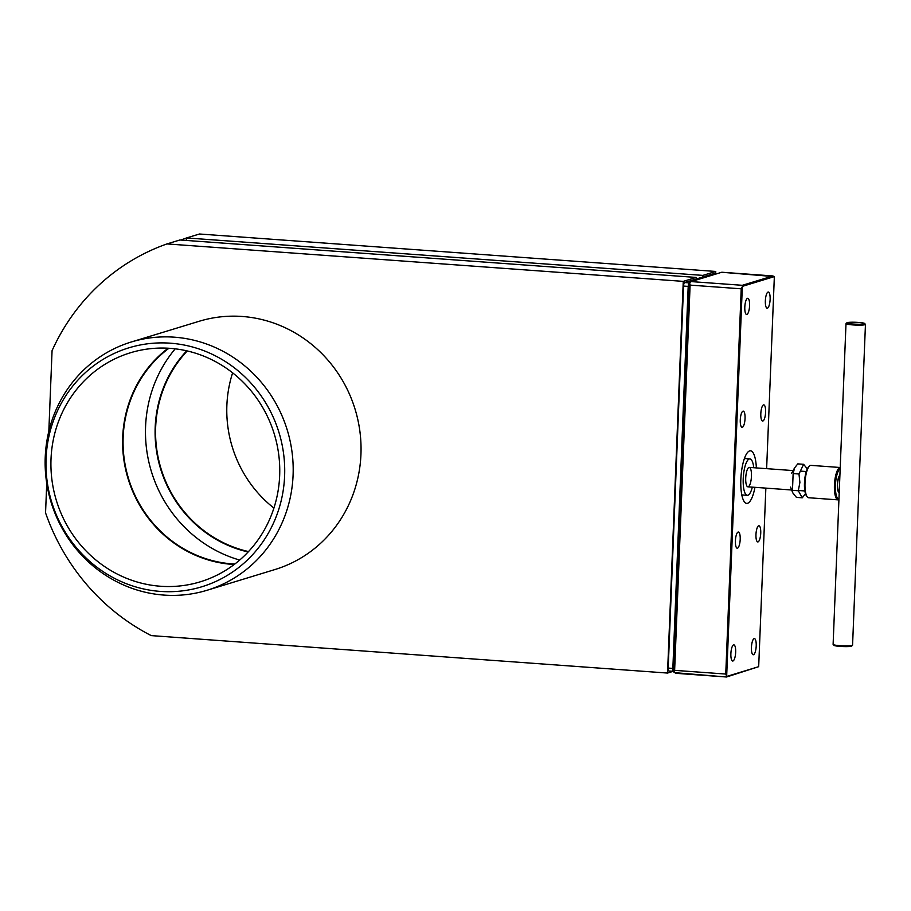 <?xml version="1.0" encoding="UTF-8"?>
<svg xmlns="http://www.w3.org/2000/svg" width="911" height="911" viewBox="0 0 911 911"><rect width="100%" height="100%" fill="white"/><g stroke="black" fill="none" stroke-linecap="round" stroke-linejoin="round"><path stroke-width="1.37" d="M748.979 467.445A9.736 2.813 -85.9 0 1 750.88 481.19A9.736 2.813 -85.9 0 1 745.915 482.705A9.736 2.813 -85.9 0 1 748.979 467.445M753.75 467.73A18.254 5.272 94.1 0 0 749.912 458.905A18.254 5.272 94.1 0 0 743.33 476.726A18.254 5.272 94.1 0 0 747.271 495.311A18.254 5.272 94.1 0 0 747.863 495.242A18.254 5.272 94.1 0 0 752.338 487.146M756.358 467.912A26.362 7.618 94.1 0 0 750.505 450.82A26.362 7.618 94.1 0 0 740.996 476.567A26.362 7.618 94.1 0 0 746.69 503.407A26.362 7.618 94.1 0 0 747.544 503.305A26.362 7.618 94.1 0 0 754.957 487.328M742.34 427.282A8.108 2.346 94.1 0 0 745.027 418.935A8.108 2.346 94.1 0 0 743.251 411.134A8.108 2.346 94.1 0 0 740.324 419.049A8.108 2.346 94.1 0 0 742.078 427.316A8.108 2.346 94.1 0 0 742.34 427.282M732.945 660.999A8.108 2.346 94.1 0 0 735.644 652.663A8.108 2.346 94.1 0 0 733.856 644.851A8.108 2.346 94.1 0 0 730.929 652.777A8.108 2.346 94.1 0 0 732.683 661.033A8.108 2.346 94.1 0 0 732.945 660.999M758.032 541.897A8.108 2.346 94.1 0 0 760.719 533.561A8.108 2.346 94.1 0 0 758.943 525.749A8.108 2.346 94.1 0 0 756.016 533.664A8.108 2.346 94.1 0 0 757.77 541.931A8.108 2.346 94.1 0 0 758.032 541.897M767.415 308.18A8.108 2.346 94.1 0 0 770.102 299.833A8.108 2.346 94.1 0 0 768.326 292.021A8.108 2.346 94.1 0 0 765.399 299.947A8.108 2.346 94.1 0 0 767.153 308.203A8.108 2.346 94.1 0 0 767.415 308.18M762.883 421.007A8.108 2.346 94.1 0 0 765.57 412.672A8.108 2.346 94.1 0 0 763.794 404.86A8.108 2.346 94.1 0 0 760.867 412.774A8.108 2.346 94.1 0 0 762.621 421.041A8.108 2.346 94.1 0 0 762.883 421.007M753.499 654.724A8.108 2.346 94.1 0 0 756.187 646.389A8.108 2.346 94.1 0 0 754.41 638.577A8.108 2.346 94.1 0 0 751.484 646.503A8.108 2.346 94.1 0 0 753.238 654.758A8.108 2.346 94.1 0 0 753.499 654.724M737.477 548.171A8.108 2.346 94.1 0 0 740.176 539.836A8.108 2.346 94.1 0 0 738.388 532.024A8.108 2.346 94.1 0 0 735.462 539.938A8.108 2.346 94.1 0 0 737.215 548.206A8.108 2.346 94.1 0 0 737.477 548.171M746.872 314.443A8.108 2.346 94.1 0 0 749.559 306.107A8.108 2.346 94.1 0 0 747.783 298.296A8.108 2.346 94.1 0 0 744.856 306.221A8.108 2.346 94.1 0 0 746.61 314.477A8.108 2.346 94.1 0 0 746.872 314.443M766.629 468.664L774.339 276.887A3.245 0.934 94.1 0 0 774.259 276.625L721.774 272.252L691.187 281.59L742.306 285.302L742.419 286.35A3.245 0.934 94.1 0 0 742.317 286.669L741.224 288.81L690.105 285.109L689.65 282.843A3.245 0.934 -85.9 0 1 689.752 282.535L691.187 281.59M721.854 272.241L773.018 275.953L742.306 285.302M675.461 673.275L726.488 676.998L674.083 672.603A3.245 0.934 -85.9 0 1 674.003 672.352L674.63 670.348L725.748 674.049L726.671 676.167A3.245 0.934 94.1 0 0 726.75 676.429L758.601 666.704A3.245 0.934 94.1 0 0 758.692 666.397L765.855 488.125M758.601 666.704L726.579 676.987M674.003 672.352L689.65 282.843M690.105 285.109L674.63 670.348M725.748 674.049L741.224 288.81M742.317 286.669L726.671 676.167M774.259 276.625L742.419 286.35M714.463 273.516A3.245 0.934 94.1 0 0 714.361 273.494A3.245 0.934 94.1 0 0 714.258 273.505L684.628 282.547A3.245 0.934 94.1 0 0 683.546 286.065L668.207 668.082A3.245 0.934 94.1 0 0 668.925 671.02A3.245 0.934 94.1 0 0 669.027 671.008L673.468 671.339M689.673 282.763L689.274 282.888A3.245 0.934 94.1 0 0 688.192 286.407L672.853 668.412A3.245 0.934 94.1 0 0 673.571 671.361A3.245 0.934 94.1 0 0 673.673 671.35L674.049 671.236M839.908 475.121A8.928 2.574 94.1 0 0 837.357 484.55A8.928 2.574 94.1 0 0 839.213 492.623M180.845 240.06A213.345 202.971 73 0 1 186.561 237.942L702.859 275.395L702.313 277.149M715.67 273.585L715.761 271.455L199.463 234.002L186.561 237.942L186.231 240.447M187.267 350.951A119.239 113.442 -107 0 0 161.008 468.618A119.239 113.442 -107 0 0 248.509 551.565M715.761 271.455L702.859 275.395M175.208 348.833A129.783 123.486 -107 0 0 239.695 560.06M232.624 372.838A119.728 113.909 -107 0 0 273.915 508.076M186.721 350.826A119.728 113.909 -107 0 0 160.564 468.755A119.728 113.909 -107 0 0 248.134 551.975M673.183 671.339L667.535 673.058L683.261 281.374L166.975 243.92A213.345 202.971 -107 0 0 52.064 350.689L48.83 431.336M46.746 483.331L45.55 512.836A213.345 202.971 -107 0 0 151.237 635.605L667.535 673.058M234.787 564.046A119.239 113.442 73 0 1 232.259 563.886A119.239 113.442 73 0 1 128.132 477.273A119.239 113.442 73 0 1 168.911 348.264M696.573 278.903L696.163 277.434L683.261 281.374M696.163 277.434L179.877 239.98L166.975 243.92M221.419 350.462A129.783 123.486 73 0 1 292.955 477.751A129.783 123.486 73 0 1 207.059 590.271A129.783 123.486 73 0 1 51.062 502.189A129.783 123.486 73 0 1 131.264 342.001A129.783 123.486 73 0 1 221.419 350.462M131.264 342.001L199.122 321.287A129.783 123.486 73 0 1 289.277 329.748A129.783 123.486 73 0 1 360.813 457.037A129.783 123.486 73 0 1 274.917 569.546L207.059 590.271M215.634 355.973A124.921 118.851 73 0 1 233.956 571.06A124.921 118.851 73 0 1 46.427 474.87A124.921 118.851 73 0 1 215.634 355.973M213.538 360.597A119.728 113.909 73 0 1 279.54 478.024A119.728 113.909 73 0 1 200.295 581.81A119.728 113.909 73 0 1 56.391 500.56A119.728 113.909 73 0 1 130.375 352.785A119.728 113.909 73 0 1 213.538 360.597M234.195 564.501A119.728 113.909 73 0 1 128.075 478.685A119.728 113.909 73 0 1 168.159 348.218M864.63 323.485L865.393 324.316A9.736 1.036 -177.7 0 1 865.45 324.43A9.736 1.036 -177.7 0 1 855.68 325.068A9.736 1.036 -177.7 0 1 846 323.644A9.736 1.036 -177.7 0 1 846.057 323.542L846.9 322.767A8.928 0.945 2.3 0 0 855.714 324.179A8.928 0.945 2.3 0 0 864.63 323.485A8.928 0.945 2.3 0 0 858.39 322.426A8.928 0.945 2.3 0 0 846.9 322.767M846 323.644L833.11 644.407A9.736 1.036 2.3 0 0 833.166 644.521A9.736 1.036 2.3 0 0 842.8 645.831A9.736 1.036 2.3 0 0 852.502 645.295A9.736 1.036 2.3 0 0 852.571 645.193L865.45 324.43M852.502 645.295L851.671 646.058A8.928 0.945 -177.7 0 1 842.766 646.548A8.928 0.945 -177.7 0 1 833.941 645.352L833.166 644.521M839.885 475.781A8.279 2.391 94.1 0 0 837.551 484.481A8.279 2.391 94.1 0 0 839.236 491.963M840.17 468.63A15.407 4.453 94.1 0 0 835.444 485.13A15.407 4.453 94.1 0 0 838.951 499.114M834.43 485.142A16.227 4.692 -85.9 0 1 840.215 467.502L810.961 465.373A16.227 4.692 94.1 0 0 809.492 466.022A16.227 4.692 94.1 0 0 805.005 483.012A16.227 4.692 94.1 0 0 807.248 496.871A16.227 4.692 94.1 0 0 808.604 497.736L838.04 499.866A16.227 4.692 -85.9 0 1 834.43 485.142M838.929 499.649A16.227 4.692 -85.9 0 1 838.04 499.866M807.248 496.871L806.599 496.051A15.407 4.453 -85.9 0 1 804.47 482.876A15.407 4.453 -85.9 0 1 808.729 466.739L809.492 466.022M803.616 464.303L797.774 463.881L794.574 467.924L793.139 473.572L798.981 473.993L803.616 464.303L807.294 468.88M798.981 473.993L799.892 482.454L798.309 490.744L792.468 490.323L792.798 492.919L796.43 497.383L802.272 497.805L805.483 493.728M792.468 490.323L793.139 473.572M798.309 490.744L802.272 497.805M714.258 273.505L717.014 273.71M684.628 282.547L689.274 282.888M683.546 286.065L688.192 286.407M668.207 668.082L672.853 668.412M741.793 494.924L747.271 495.311M744.435 458.506L749.912 458.905M714.361 273.494L717.071 273.687M668.925 671.02L673.571 671.361M747.885 486.816L792.399 490.05M798.389 490.482L804.857 490.949M749.297 467.4L793.492 470.611M801.395 471.181L806.269 471.534M790.554 487.089L792.798 492.919M791.557 473.299L794.574 467.924"/></g></svg>
